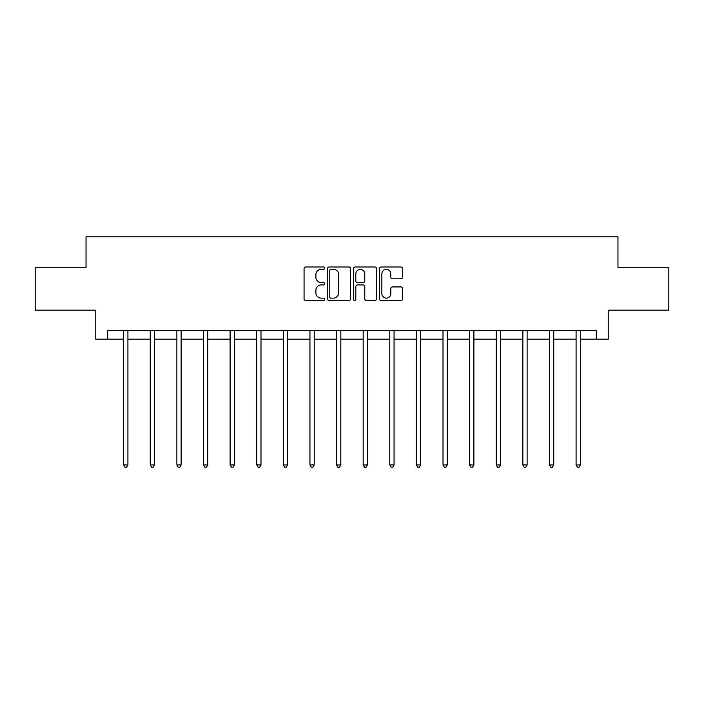 <?xml version="1.0" encoding="UTF-8"?>
<svg xmlns="http://www.w3.org/2000/svg" width="704" height="704" viewBox="0 0 704 704"><rect width="100%" height="100%" fill="white"/><g stroke="black" fill="none" stroke-linecap="round" stroke-linejoin="round"><path stroke-width="1.06" d="M324.702 268.171A1.17 1.17 0 0 0 323.532 267.001L305.738 267.001A1.672 1.672 0 0 0 304.066 268.673L304.066 298.813A1.672 1.672 0 0 0 305.738 300.485L323.532 300.485A1.17 1.17 0 0 0 324.702 299.314A1.17 1.17 0 0 0 323.532 298.144L321.226 298.144A5.359 5.359 0 0 1 315.876 292.785L315.876 290.277A5.359 5.359 0 0 1 321.226 284.918L323.532 284.918A1.17 1.17 0 0 0 324.702 283.747A1.17 1.17 0 0 0 323.532 282.568L321.226 282.568A5.359 5.359 0 0 1 315.876 277.209L315.876 274.701A5.359 5.359 0 0 1 321.226 269.342L323.532 269.342A1.17 1.17 0 0 0 324.702 268.171M400.937 278.802A1.672 1.672 0 0 0 402.609 277.13L402.609 268.673A1.672 1.672 0 0 0 400.937 267.001L381.181 267.001A1.672 1.672 0 0 0 379.5 268.673L379.5 298.813A1.672 1.672 0 0 0 381.181 300.485L400.937 300.485A1.672 1.672 0 0 0 402.609 298.813L402.609 288.596A1.672 1.672 0 0 0 400.937 286.924L392.48 286.924A1.672 1.672 0 0 0 390.808 288.596L390.808 293.665A4.479 4.479 0 0 1 386.329 298.144A4.479 4.479 0 0 1 381.85 293.665L381.85 273.821A4.479 4.479 0 0 1 386.329 269.342A4.479 4.479 0 0 1 390.808 273.821L390.808 277.13A1.672 1.672 0 0 0 392.48 278.802L400.937 278.802M107.703 339.187L107.703 330.66L596.297 330.66L596.297 339.187L608.238 339.187L608.238 310.182L668.8 310.182L668.8 267.538L617.962 267.538L617.962 236.826L86.038 236.826L86.038 267.538L35.2 267.538L35.2 310.182L95.762 310.182L95.762 339.187L123.658 339.187M350.53 268.673A1.672 1.672 0 0 0 348.858 267.001L329.102 267.001A1.672 1.672 0 0 0 327.43 268.673L327.43 298.813A1.672 1.672 0 0 0 329.102 300.485L348.858 300.485A1.672 1.672 0 0 0 350.53 298.813L350.53 268.673M355.142 267.001L374.898 267.001A1.672 1.672 0 0 1 376.57 268.673L376.57 298.813A1.672 1.672 0 0 1 374.898 300.485L366.441 300.485A1.672 1.672 0 0 1 364.769 298.813L364.769 286.59A1.672 1.672 0 0 0 363.097 284.918L357.482 284.918A1.672 1.672 0 0 0 355.81 286.59L355.81 299.314A1.17 1.17 0 0 1 354.64 300.485A1.17 1.17 0 0 1 353.47 299.314L353.47 268.673A1.672 1.672 0 0 1 355.142 267.001M127.917 339.187L150.269 339.187M154.537 339.187L176.88 339.187M181.148 339.187L203.491 339.187M207.759 339.187L230.111 339.187M234.37 339.187L256.722 339.187M260.99 339.187L283.334 339.187M287.602 339.187L309.945 339.187M314.213 339.187L336.565 339.187M340.824 339.187L363.176 339.187M367.435 339.187L389.787 339.187M394.055 339.187L416.398 339.187M420.666 339.187L443.01 339.187M447.278 339.187L469.63 339.187M473.889 339.187L496.241 339.187M500.509 339.187L522.852 339.187M527.12 339.187L549.463 339.187M553.731 339.187L576.083 339.187M580.342 339.187L596.297 339.187M330.942 269.342A1.17 1.17 0 0 0 329.771 270.512L329.771 296.974A1.17 1.17 0 0 0 330.942 298.144L333.37 298.144A5.359 5.359 0 0 0 338.73 292.785L338.73 274.701A5.359 5.359 0 0 0 333.37 269.342L330.942 269.342M364.769 273.909A4.479 4.479 0 0 0 360.29 269.43A4.479 4.479 0 0 0 355.81 273.909L355.81 280.896A1.672 1.672 0 0 0 357.482 282.568L363.097 282.568A1.672 1.672 0 0 0 364.769 280.896L364.769 273.909M128.146 330.66L128.04 330.906A1.707 1.707 0 0 0 127.917 331.549L127.917 464.957L123.658 464.957L123.658 331.549A1.707 1.707 0 0 0 123.534 330.906L123.429 330.66M127.917 464.957L126.641 467.174L124.934 467.174L123.658 464.957M154.757 330.66L154.66 330.906A1.707 1.707 0 0 0 154.537 331.549L154.537 464.957L150.269 464.957L150.269 331.549A1.707 1.707 0 0 0 150.146 330.906L150.04 330.66M154.537 464.957L153.252 467.174L151.545 467.174L150.269 464.957M181.368 330.66L181.271 330.906A1.707 1.707 0 0 0 181.148 331.549L181.148 464.957L176.88 464.957L176.88 331.549A1.707 1.707 0 0 0 176.757 330.906L176.66 330.66M181.148 464.957L179.863 467.174L178.165 467.174L176.88 464.957M207.988 330.66L207.882 330.906A1.707 1.707 0 0 0 207.759 331.549L207.759 464.957L203.491 464.957L203.491 331.549A1.707 1.707 0 0 0 203.368 330.906L203.271 330.66M207.759 464.957L206.483 467.174L204.776 467.174L203.491 464.957M234.599 330.66L234.494 330.906A1.707 1.707 0 0 0 234.37 331.549L234.37 464.957L230.111 464.957L230.111 331.549A1.707 1.707 0 0 0 229.988 330.906L229.882 330.66M234.37 464.957L233.094 467.174L231.387 467.174L230.111 464.957M261.21 330.66L261.114 330.906A1.707 1.707 0 0 0 260.99 331.549L260.99 464.957L256.722 464.957L256.722 331.549A1.707 1.707 0 0 0 256.599 330.906L256.494 330.66M260.99 464.957L259.706 467.174L257.998 467.174L256.722 464.957M287.822 330.66L287.725 330.906A1.707 1.707 0 0 0 287.602 331.549L287.602 464.957L283.334 464.957L283.334 331.549A1.707 1.707 0 0 0 283.21 330.906L283.114 330.66M287.602 464.957L286.317 467.174L284.61 467.174L283.334 464.957M314.433 330.66L314.336 330.906A1.707 1.707 0 0 0 314.213 331.549L314.213 464.957L309.945 464.957L309.945 331.549A1.707 1.707 0 0 0 309.822 330.906L309.725 330.66M314.213 464.957L312.937 467.174L311.23 467.174L309.945 464.957M341.053 330.66L340.947 330.906A1.707 1.707 0 0 0 340.824 331.549L340.824 464.957L336.565 464.957L336.565 331.549A1.707 1.707 0 0 0 336.442 330.906L336.336 330.66M340.824 464.957L339.548 467.174L337.841 467.174L336.565 464.957M367.664 330.66L367.558 330.906A1.707 1.707 0 0 0 367.435 331.549L367.435 464.957L363.176 464.957L363.176 331.549A1.707 1.707 0 0 0 363.053 330.906L362.947 330.66M367.435 464.957L366.159 467.174L364.452 467.174L363.176 464.957M394.275 330.66L394.178 330.906A1.707 1.707 0 0 0 394.055 331.549L394.055 464.957L389.787 464.957L389.787 331.549A1.707 1.707 0 0 0 389.664 330.906L389.567 330.66M394.055 464.957L392.77 467.174L391.063 467.174L389.787 464.957M420.886 330.66L420.79 330.906A1.707 1.707 0 0 0 420.666 331.549L420.666 464.957L416.398 464.957L416.398 331.549A1.707 1.707 0 0 0 416.275 330.906L416.178 330.66M420.666 464.957L419.39 467.174L417.683 467.174L416.398 464.957M447.506 330.66L447.401 330.906A1.707 1.707 0 0 0 447.278 331.549L447.278 464.957L443.01 464.957L443.01 331.549A1.707 1.707 0 0 0 442.886 330.906L442.79 330.66M447.278 464.957L446.002 467.174L444.294 467.174L443.01 464.957M474.118 330.66L474.012 330.906A1.707 1.707 0 0 0 473.889 331.549L473.889 464.957L469.63 464.957L469.63 331.549A1.707 1.707 0 0 0 469.506 330.906L469.401 330.66M473.889 464.957L472.613 467.174L470.906 467.174L469.63 464.957M500.729 330.66L500.632 330.906A1.707 1.707 0 0 0 500.509 331.549L500.509 464.957L496.241 464.957L496.241 331.549A1.707 1.707 0 0 0 496.118 330.906L496.012 330.66M500.509 464.957L499.224 467.174L497.517 467.174L496.241 464.957M527.34 330.66L527.243 330.906A1.707 1.707 0 0 0 527.12 331.549L527.12 464.957L522.852 464.957L522.852 331.549A1.707 1.707 0 0 0 522.729 330.906L522.632 330.66M527.12 464.957L525.835 467.174L524.137 467.174L522.852 464.957M553.96 330.66L553.854 330.906A1.707 1.707 0 0 0 553.731 331.549L553.731 464.957L549.463 464.957L549.463 331.549A1.707 1.707 0 0 0 549.34 330.906L549.243 330.66M553.731 464.957L552.455 467.174L550.748 467.174L549.463 464.957M580.571 330.66L580.466 330.906A1.707 1.707 0 0 0 580.342 331.549L580.342 464.957L576.083 464.957L576.083 331.549A1.707 1.707 0 0 0 575.96 330.906L575.854 330.66M580.342 464.957L579.066 467.174L577.359 467.174L576.083 464.957"/></g></svg>
